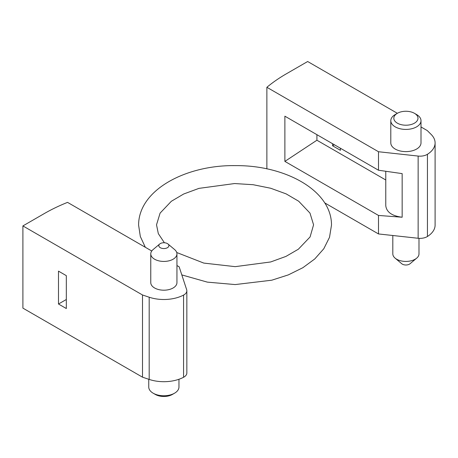 <?xml version="1.0" encoding="UTF-8"?>
<svg xmlns="http://www.w3.org/2000/svg" width="458" height="458" viewBox="0 0 458 458"><rect width="100%" height="100%" fill="white"/><g stroke="black" fill="none" stroke-linecap="round" stroke-linejoin="round"><path stroke-width="0.69" d="M176.943 265.537L179.164 266.819L186.664 289.708A10.07 5.811 180 0 1 186.841 290.79L186.841 372.989A10.07 5.811 180 0 1 183.572 377.278A29.198 16.854 180 0 1 149.188 379.419L142.501 377.174L142.501 294.975L22.9 225.92L44.254 213.594A169.139 97.651 180 0 1 67.538 202.373L151.753 250.995M142.501 377.174L22.9 308.125L22.9 225.92M66.324 308.537L58.492 304.015L58.492 271.136L66.324 275.653L66.324 308.537M186.841 290.79A10.07 5.811 180 0 1 183.572 295.078A29.198 16.854 180 0 1 149.188 297.219L142.501 294.975M176.943 253.869L176.943 282.643A13.087 7.557 180 0 1 168.865 289.622A13.087 7.557 180 0 1 154.604 287.985A13.087 7.557 180 0 1 150.768 282.643L150.768 253.869A13.087 7.557 0 0 0 154.604 259.217A13.087 7.557 0 0 0 168.865 260.854A13.087 7.557 0 0 0 176.943 253.869A13.087 7.557 0 0 0 174.647 249.599L168.006 244.005A5.032 2.908 0 0 0 159.705 244.005A5.032 2.908 0 0 0 160.294 247.704A5.032 2.908 0 0 0 167.073 247.887A5.032 2.908 0 0 0 168.006 244.005M66.324 299.498L58.492 304.015M159.705 244.005L153.064 249.599A13.087 7.557 0 0 0 150.768 253.869M148.753 379.276L148.753 387.039A15.103 8.719 0 0 0 153.178 393.204L155.314 394.441A12.08 6.973 0 0 0 172.397 394.441L174.538 393.204A15.103 8.719 0 0 0 178.958 387.039L178.958 379.276M155.314 394.441L153.178 393.204A15.103 8.719 0 0 0 174.538 393.204M385.768 179.977L316.913 140.228L316.913 134.681M332.577 143.72L332.577 145.776L340.409 150.298L340.409 148.243M416.58 114.54L414.444 113.303L416.58 114.54A15.103 8.719 180 0 1 421.005 120.706A15.103 8.719 180 0 1 405.903 129.419A15.103 8.719 180 0 1 390.8 120.706A15.103 8.719 180 0 1 395.225 114.54L397.361 113.303A12.08 6.973 180 0 1 414.444 113.303L414.444 113.303A12.08 6.973 180 0 1 414.444 123.168A12.08 6.973 180 0 1 397.361 123.168A12.08 6.973 180 0 1 397.361 113.303L307.661 61.515L286.302 73.847A169.139 97.651 0 0 0 266.871 87.289L378.497 151.735L418.143 156.069A10.07 5.811 0 0 0 427.44 154.283A29.198 16.854 0 0 0 435.1 142.896A29.198 16.854 0 0 0 431.144 134.429L427.262 130.57L421.005 126.958M385.768 171.269L385.768 205.665C386.523 212.128 391.991 215.981 402.158 217.229L402.158 173.616L378.497 170.233L284.882 116.183L284.882 161.393L316.913 140.228M402.158 217.229L378.497 215.443L284.882 161.393M378.497 151.735L378.497 170.233M266.871 87.289L266.871 168.882M324.756 202.911L378.497 233.941L418.143 238.269A10.07 5.811 0 0 0 427.44 236.483A29.198 16.854 0 0 0 435.1 225.101L435.1 142.896M378.497 215.443L378.497 233.941M390.8 120.706L390.8 142.896A15.103 8.719 0 0 0 395.225 149.062A15.103 8.719 0 0 0 411.685 150.951A15.103 8.719 0 0 0 421.005 142.896L421.005 120.706M332.577 145.776L334.357 144.751M418.99 238.343L418.99 253.875A13.087 7.557 180 0 1 416.694 258.146L410.053 263.739A5.032 2.908 180 0 1 401.752 263.739L395.111 258.146A13.087 7.557 180 0 1 392.815 253.875L392.815 235.504M416.694 258.146A13.087 7.557 180 0 1 395.111 258.146M183.572 377.278L183.572 295.078M149.188 379.419L149.188 297.219M418.143 156.069L418.143 238.269M427.44 154.283L427.44 236.483M176.731 252.513L203.793 263.087L235.189 266.653L270.684 261.959L285.958 256.406L298.364 249.215L310.089 236.935L313.575 224.815L309.98 213.096L298.69 201.228L286.17 193.9L270.678 188.244L253.148 184.711L234.599 183.549L198.972 188.37L183.698 194.003L171.344 201.274L160.094 213.119L156.522 224.815L158.325 233.632L164.405 242.763M181.815 274.909L207.331 282.128L235.206 284.573L271.777 280.199L288.328 274.892L302.904 267.684L314.76 258.959L323.789 248.757L329.514 237.313L331.495 225.101C331.678 190.133 284.653 165.183 235.612 165.63C186.927 164.754 138.585 189.383 138.597 225.101L140.325 236.511L145.341 247.291"/></g></svg>
